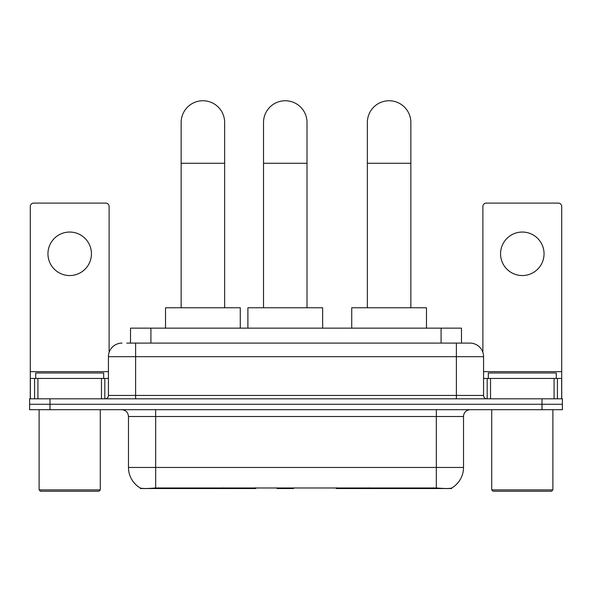 <?xml version="1.0" encoding="UTF-8"?>
<svg xmlns="http://www.w3.org/2000/svg" width="592" height="592" viewBox="0 0 592 592"><rect width="100%" height="100%" fill="white"/><g stroke="black" fill="none" stroke-linecap="round" stroke-linejoin="round"><path stroke-width="0.89" d="M255.759 487.86L255.759 488.526L140.371 488.526L140.371 488.045M130.529 343.094L130.529 328.146L461.471 328.146L461.471 343.094M451.629 488.045L451.629 488.526L336.241 488.526L336.241 487.86M128.479 467.458L155.666 467.458L155.666 416.494L128.479 416.494L128.479 467.458A23.784 23.784 0 0 0 140.237 487.978C141.999 488.666 147.142 488.666 155.666 487.978L436.334 487.978C444.851 488.666 449.994 488.666 451.763 487.978A23.784 23.784 0 0 0 463.521 467.458L463.521 416.494A6.793 6.793 0 0 1 470.314 409.694M49.987 398.823L562.4 398.823L562.4 404.262L29.6 404.262L29.6 409.694L49.987 409.694L49.987 404.262L29.6 404.262L29.6 398.823L49.987 398.823L49.987 404.262L562.4 404.262L562.4 409.694L49.987 409.694M127.095 343.094L465.216 343.094M126.784 343.094L135.62 343.094L135.62 356.687L108.432 356.687L108.432 395.426A3.397 3.397 0 0 1 105.036 398.823M122.026 343.094A13.594 13.594 0 0 0 108.432 356.687M469.974 343.094A13.594 13.594 0 0 1 483.568 356.687L456.38 356.687L456.38 343.094L469.767 343.094M483.568 356.687L483.568 395.426C483.768 397.491 484.9 398.623 486.964 398.823M562.4 398.823L562.4 404.262M69.693 232.049A21.749 21.749 0 0 0 47.952 253.798A21.749 21.749 0 0 0 69.693 275.546A21.749 21.749 0 0 0 91.442 253.798A21.749 21.749 0 0 0 69.693 232.049M101.469 398.823L101.469 378.436L37.925 378.436L37.925 398.823M109.113 352.447L109.113 206.497A3.397 3.397 0 0 0 105.716 203.1L33.677 203.1A3.397 3.397 0 0 0 30.281 206.497L30.281 378.436L37.925 378.436M101.469 378.436L108.432 378.436M30.281 398.823L30.281 378.436M98.916 491.249L40.471 491.249L39.116 489.887L100.277 489.887L98.916 491.249M39.116 409.694L39.116 489.887M100.277 409.694L100.277 489.887M103.674 378.436L103.674 372.997L35.72 372.997L35.72 378.436M181.152 307.759L181.152 122.5A21.749 21.749 0 0 1 202.893 100.751A21.749 21.749 0 0 1 224.642 122.5A21.749 21.749 0 0 0 202.893 100.751M224.642 307.759L224.642 122.5M240.271 328.146L240.271 307.759L165.516 307.759L165.516 328.146M367.358 307.759L367.358 122.5A21.749 21.749 0 0 1 389.107 100.751A21.749 21.749 0 0 1 410.848 122.5A21.749 21.749 0 0 0 389.107 100.751M410.848 307.759L410.848 122.5M426.484 328.146L426.484 307.759L351.729 307.759L351.729 328.146M263.514 307.759L263.514 122.5A21.749 21.749 0 0 1 285.263 100.751A21.749 21.749 0 0 1 307.011 122.5A21.749 21.749 0 0 0 285.263 100.751M307.011 307.759L307.011 122.5M294.083 487.86L293.417 488.526L277.108 488.526L276.442 487.86M322.64 328.146L322.64 307.759L247.885 307.759L247.885 328.146M522.307 232.049A21.749 21.749 0 0 0 500.558 253.798A21.749 21.749 0 0 0 522.307 275.546A21.749 21.749 0 0 0 544.048 253.798A21.749 21.749 0 0 0 522.307 232.049M554.075 398.823L554.075 378.436L490.531 378.436L490.531 398.823M561.719 398.823L561.719 378.436L561.719 398.823M554.075 378.436L561.719 378.436L561.719 206.497A3.397 3.397 0 0 0 558.323 203.1L486.284 203.1A3.397 3.397 0 0 0 482.887 206.497L482.887 352.447M483.568 378.436L490.531 378.436M551.529 491.249L493.084 491.249L491.723 489.887L552.884 489.887L551.529 491.249M491.723 409.694L491.723 489.887M552.884 409.694L552.884 489.887M556.28 378.436L556.28 372.997L488.326 372.997L488.326 378.436M368.764 487.86L368.764 488.526M433.277 488.526L433.277 487.86M223.236 487.86L223.236 488.526M158.723 488.526L158.723 487.86M150.916 343.094L150.916 328.146M441.084 343.094L441.084 328.146M229.622 487.86L229.622 488.526M362.378 487.86L362.378 488.526M336.656 487.86L336.656 488.526M255.344 487.86L255.344 488.526M436.334 409.694L436.334 416.494L155.666 416.494L155.666 409.694M463.521 416.494L436.334 416.494L436.334 467.458L463.521 467.458M436.334 487.978L436.334 467.458L155.666 467.458L155.666 487.978M542.013 409.694L542.013 398.823M135.62 398.823L135.62 395.426L483.568 395.426M108.432 395.426L135.62 395.426L135.62 356.687L456.38 356.687L456.38 398.823M108.432 371.635L30.281 371.635M104.814 378.436L104.814 398.823M30.333 378.436L30.333 398.823M34.58 398.823L34.58 378.436M181.152 163.274L224.642 163.274M367.358 163.274L410.848 163.274M263.514 163.274L307.011 163.274M561.719 371.635L483.568 371.635M561.667 398.823L561.667 378.436M557.42 378.436L557.42 398.823M487.186 398.823L487.186 378.436M128.479 416.494C128.079 412.365 125.815 410.101 121.686 409.694"/></g></svg>
